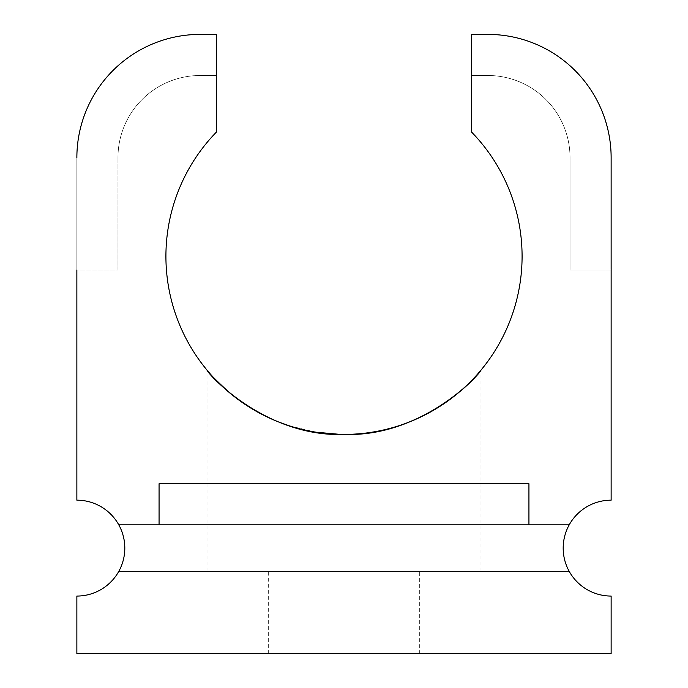 <?xml version="1.0" encoding="UTF-8"?>
<svg xmlns="http://www.w3.org/2000/svg" width="688" height="688" viewBox="0 0 688 688"><rect width="100%" height="100%" fill="white"/><g stroke="black" fill="none" stroke-linecap="round" stroke-linejoin="round"><path stroke-width="0.52" stroke-dasharray="3.44 2.58" d="M528.934 483.733L159.066 483.733L159.066 524.832L528.934 524.832L528.934 483.733L159.066 483.733L159.066 524.832L159.066 483.733L528.934 483.733L528.934 524.832L528.934 483.733M216.6 34.4L200.156 34.4L216.6 34.4L216.6 75.499L200.156 75.499A82.199 82.199 0 0 0 117.966 157.69A82.199 82.199 0 0 1 200.156 75.499L216.6 75.499L216.6 34.4L216.6 131.89A178.089 178.089 0 0 0 218.569 382.743A178.089 178.089 0 0 0 469.431 382.743A178.089 178.089 0 0 0 471.4 131.89L471.4 34.4L471.4 75.499L487.844 75.499A82.199 82.199 0 0 1 570.034 157.69A82.199 82.199 0 0 0 487.844 75.499L471.4 75.499L471.4 34.4L487.844 34.4A123.29 123.29 0 0 1 611.133 157.69A123.29 123.29 0 0 0 487.844 34.4A123.29 123.29 0 0 1 611.133 157.69L611.133 500.167A47.945 47.945 0 0 0 569.225 571.401A47.945 47.945 0 0 0 611.133 596.066L611.133 653.6L76.867 653.6L76.867 596.066A47.945 47.945 0 0 0 118.775 524.832A47.945 47.945 0 0 0 76.867 500.167L76.867 157.69L76.867 270.023L117.966 270.023L117.966 157.69L117.966 270.023L76.867 270.023M480.293 370.952L480.989 370.118L480.989 571.401L207.011 571.401L480.989 571.401M229.611 392.822L246.596 405.421M266.703 416.765L279.491 422.32M289.364 425.829L316.084 432.21M419.345 653.6L268.655 653.6L419.345 653.6L419.345 571.401M528.934 524.832L159.066 524.832M118.775 571.401L569.225 571.401M569.225 524.832L118.775 524.832M611.133 270.023L570.034 270.023L570.034 157.69L570.034 270.023L611.133 270.023L611.133 157.69M200.156 34.4A123.29 123.29 0 0 0 76.867 157.69A123.29 123.29 0 0 1 200.156 34.4A123.29 123.29 0 0 0 76.867 157.69M268.655 653.6L268.655 571.401M207.011 571.401L207.011 370.118"/><path stroke-width="1.03" d="M528.934 483.733L159.066 483.733L159.066 524.832L528.934 524.832L528.934 483.733M118.775 571.401A47.945 47.945 0 0 1 76.867 596.066L76.867 653.6L611.133 653.6L611.133 596.066A47.945 47.945 0 0 1 569.225 571.401L118.775 571.401A47.945 47.945 0 0 0 76.867 500.167L76.867 270.023M216.6 34.4L200.156 34.4L216.6 34.4L216.6 131.89A178.089 178.089 0 0 0 218.569 382.743A178.089 178.089 0 0 0 469.431 382.743A178.089 178.089 0 0 0 471.4 131.89L471.4 34.4L487.844 34.4A123.29 123.29 0 0 1 611.133 157.69L611.133 270.023M344 434.412C417.41 436.553 472.759 382.812 480.293 370.952M480.989 370.118C480.043 374.22 422.243 437.224 344.439 434.412C265.981 437.568 207.974 374.238 207.011 370.118C207.63 371.864 215.163 379.432 229.611 392.822M246.596 405.421L266.703 416.765M279.491 422.32L289.364 425.829M316.084 432.21L340.061 434.369M611.133 157.69L611.133 500.167A47.945 47.945 0 0 0 569.225 571.401M528.934 524.832L569.225 524.832M118.775 524.832L159.066 524.832M200.156 34.4A123.29 123.29 0 0 0 76.867 157.69"/></g></svg>
